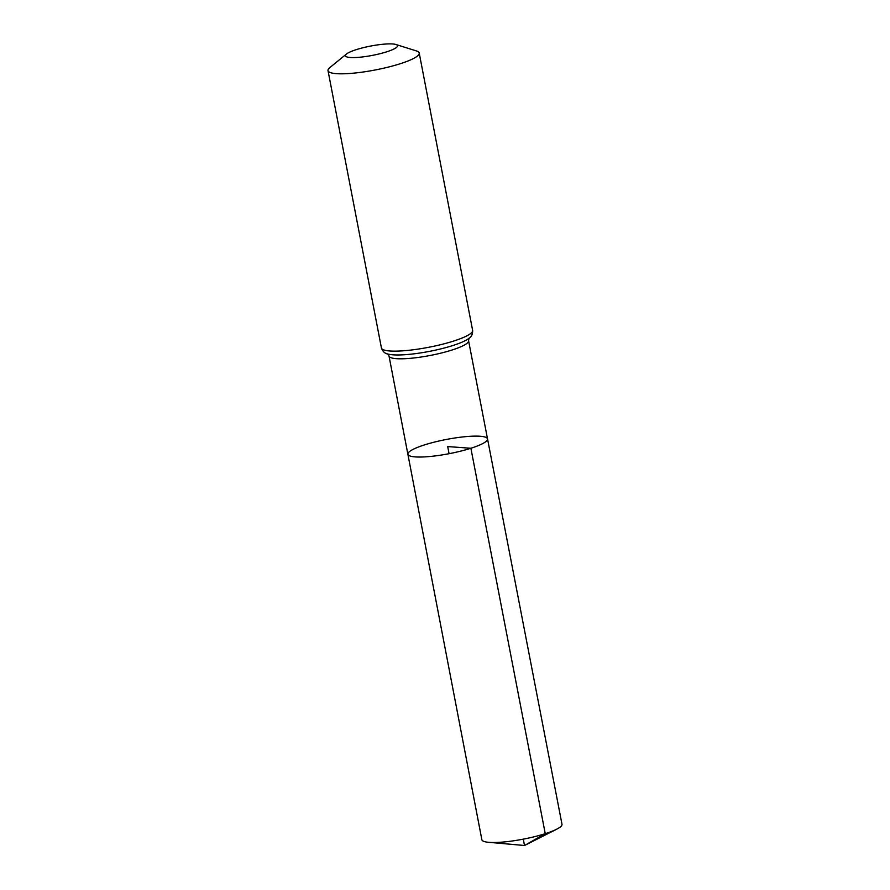 <?xml version="1.0" encoding="UTF-8"?>
<svg xmlns="http://www.w3.org/2000/svg" width="890" height="890" viewBox="0 0 890 890"><rect width="100%" height="100%" fill="white"/><g stroke="black" fill="none" stroke-linecap="round" stroke-linejoin="round"><path stroke-width="1.33" d="M470.888 448.26A40.562 7.253 169.1 0 1 430.093 456.481A40.562 7.253 169.1 0 1 407.876 454.245A40.562 7.253 169.1 0 1 446.335 439.46A40.562 7.253 169.1 0 1 487.531 438.904A40.562 7.253 169.1 0 1 470.888 448.26A40.562 7.253 169.1 0 1 430.093 456.481A40.562 7.253 169.1 0 1 407.876 454.245L481.857 839.693A40.795 7.298 169.1 0 0 488.666 842.318A40.795 7.298 169.1 0 0 545.247 833.674A40.795 7.298 169.1 0 0 556.639 829.224A40.795 7.298 169.1 0 0 561.99 824.262L487.531 438.904A40.562 7.253 169.1 0 1 470.888 448.26M386.649 51.831A26.533 4.739 169.1 0 1 356.378 57.483A26.533 4.739 169.1 0 1 346.466 54.023A26.533 4.739 169.1 0 1 370.585 46.069A26.533 4.739 169.1 0 1 395.928 44.5A26.533 4.739 169.1 0 1 386.649 51.831M395.928 44.5L416.409 50.93A46.436 8.299 169.1 0 1 419.212 53.044A46.436 8.299 169.1 0 1 400.155 63.757A46.436 8.299 169.1 0 1 353.452 73.169A46.436 8.299 169.1 0 1 328.01 70.61A46.436 8.299 169.1 0 1 329.834 67.596L346.466 54.023M449.072 453.7L447.703 446.58L470.888 448.26L545.247 833.674L524.522 845.5L523.298 839.136M468.986 338.222L468.563 340.703A40.495 7.242 169.1 0 1 451.942 350.048A40.495 7.242 169.1 0 1 411.202 358.247A40.495 7.242 169.1 0 1 389.019 356.022L407.876 454.245M453.566 341.081A46.436 8.299 169.1 0 1 406.852 350.493A46.436 8.299 169.1 0 1 381.421 347.934C382.767 351.772 385.225 353.864 388.797 354.22A43.465 7.776 169.1 0 0 452.754 345.565A43.465 7.776 169.1 0 0 468.096 338.945C471.288 337.288 472.79 334.429 472.623 330.368A46.436 8.299 169.1 0 1 453.566 341.081M468.563 340.703L487.531 438.904M387.706 353.875L389.019 356.022M328.01 70.61L381.421 347.934M419.212 53.044L472.623 330.368M488.666 842.318L524.522 845.5L556.639 829.224"/></g></svg>
